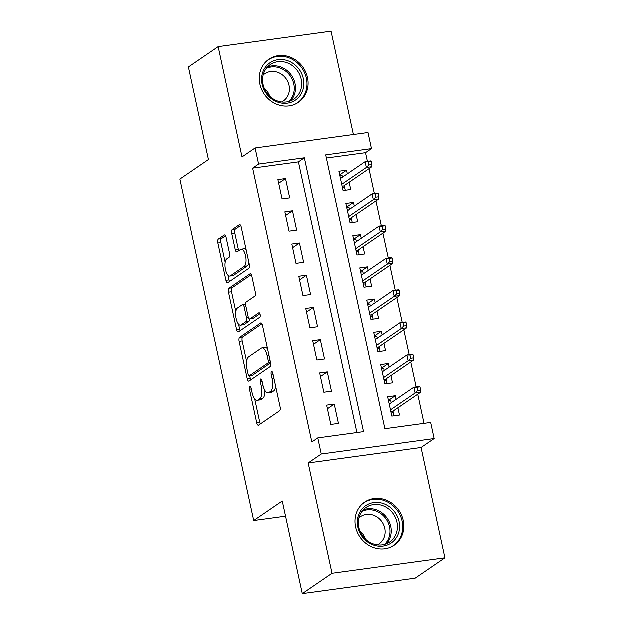 <?xml version="1.0" encoding="UTF-8"?>
<svg xmlns="http://www.w3.org/2000/svg" width="625" height="625" viewBox="0 0 625 625"><rect width="100%" height="100%" fill="white"/><g stroke="black" fill="none" stroke-linecap="round" stroke-linejoin="round"><path stroke-width="0.94" d="M249.883 386.523A2.305 0.906 -97.8 0 0 249.547 389.297L256.805 422.891A3.289 1.289 -97.8 0 0 258.422 425.352A3.289 1.289 -97.8 0 0 258.656 425.258L279.68 410.883A3.289 1.289 -97.8 0 0 280.164 406.922L272.898 373.32A2.305 0.906 -97.8 0 0 271.773 371.602A2.305 0.906 -97.8 0 0 271.602 371.664A2.305 0.906 -97.8 0 0 271.266 374.438L272.203 378.789A10.516 4.125 -97.8 0 1 270.656 391.461L268.906 392.664A10.516 4.125 -97.8 0 1 268.141 392.961A10.516 4.125 -97.8 0 1 262.977 385.102L262.039 380.75A2.305 0.906 -97.8 0 0 260.906 379.031A2.305 0.906 -97.8 0 0 260.742 379.094A2.305 0.906 -97.8 0 0 260.406 381.867L261.344 386.219A10.516 4.125 -97.8 0 1 259.797 398.891L258.047 400.086A10.516 4.125 -97.8 0 1 257.281 400.391A10.516 4.125 -97.8 0 1 252.117 392.523L251.18 388.18A2.305 0.906 -97.8 0 0 250.047 386.461A2.305 0.906 -97.8 0 0 249.883 386.523M259.953 84.117A26.117 23.578 55.6 0 0 298.5 102.422A26.117 23.578 55.6 0 0 307.562 77.602A26.117 23.578 55.6 0 0 269.016 59.297A26.117 23.578 55.6 0 0 259.953 84.117M355.719 527.055A26.117 23.578 55.6 0 0 394.266 545.359A26.117 23.578 55.6 0 0 403.328 520.539A26.117 23.578 55.6 0 0 364.781 502.234A26.117 23.578 55.6 0 0 355.719 527.055M226.172 237.5A3.289 1.289 -97.8 0 0 224.562 235.047A3.289 1.289 -97.8 0 0 224.32 235.141L218.43 239.172A3.289 1.289 -97.8 0 0 217.945 243.133L226.008 280.445A3.289 1.289 -97.8 0 0 227.625 282.898A3.289 1.289 -97.8 0 0 227.859 282.805L248.883 268.43A3.289 1.289 -97.8 0 0 249.367 264.469L241.297 227.156A3.289 1.289 -97.8 0 0 239.688 224.703A3.289 1.289 -97.8 0 0 239.445 224.797L232.32 229.664A3.289 1.289 -97.8 0 0 231.836 233.625L235.289 249.594A3.289 1.289 -97.8 0 0 236.906 252.055A3.289 1.289 -97.8 0 0 237.141 251.961L240.68 249.547A8.789 3.453 -97.8 0 1 241.312 249.289A8.789 3.453 -97.8 0 1 245.789 256.695A8.789 3.453 -97.8 0 1 244.336 266.461L230.492 275.922A8.789 3.453 -97.8 0 1 229.859 276.18A8.789 3.453 -97.8 0 1 225.383 268.773A8.789 3.453 -97.8 0 1 226.836 259.008L229.141 257.43A3.289 1.289 -97.8 0 0 229.625 253.469L226.172 237.5M258.672 164.203L255.188 148.094L368.102 132.633L371.586 148.742L325.805 155.008L385.008 428.82L430.789 422.555L434.266 438.664L321.352 454.125L317.867 438.016L363.648 431.75L304.445 157.93L258.672 164.203L252.719 168.273L311.922 442.086L317.867 438.016M302.375 593.75L332.117 573.406L445.031 557.945L415.289 578.289L302.375 593.75L282.352 501.133L253.797 520.664L179.969 179.195L208.523 159.672L188.5 67.055L218.242 46.711L242.102 157.047L255.188 148.094M445.031 557.945L421.18 447.609L308.266 463.078L332.117 573.406M308.266 463.078L321.352 454.125M239.688 337.508A3.289 1.289 -97.8 0 0 239.203 341.469L247.273 378.781A3.289 1.289 -97.8 0 0 248.883 381.242A3.289 1.289 -97.8 0 0 249.125 381.148L270.141 366.766A3.289 1.289 -97.8 0 0 270.625 362.812L262.562 325.5A3.289 1.289 -97.8 0 0 260.945 323.039A3.289 1.289 -97.8 0 0 260.711 323.133L239.688 337.508L242.742 337.094A3.289 1.289 -97.8 0 0 242.258 341.055L246.711 361.672M236.641 329.609L228.57 292.305A3.289 1.289 -97.8 0 1 229.055 288.344L250.078 273.969A3.289 1.289 -97.8 0 1 250.32 273.867A3.289 1.289 -97.8 0 1 251.93 276.328L255.383 292.297A3.289 1.289 -97.8 0 1 254.898 296.258L246.375 302.086A3.289 1.289 -97.8 0 0 245.891 306.047L248.18 316.641A3.289 1.289 -97.8 0 0 249.789 319.102A3.289 1.289 -97.8 0 0 250.031 319.008L258.906 312.938A2.305 0.906 -97.8 0 1 259.07 312.867A2.305 0.906 -97.8 0 1 260.242 314.805A2.305 0.906 -97.8 0 1 259.867 317.359L238.492 331.977A3.289 1.289 -97.8 0 1 238.25 332.07A3.289 1.289 -97.8 0 1 236.641 329.609L239.688 329.195L238.641 324.328M353.508 134.633L331.156 31.25L218.242 46.711M347.43 173.969L346.641 170.336L339.797 175.016M346.641 170.336L339.016 171.375L343.195 190.703L350.82 189.664L349.25 182.391M354.398 206.188L353.609 202.547L346.766 207.227M353.609 202.547L345.977 203.594L350.156 222.922L357.789 221.875L356.219 214.602M361.359 238.398L360.57 234.758L353.727 239.438M360.57 234.758L352.945 235.805L357.125 255.133L364.75 254.086L363.18 246.812M368.328 270.609L367.539 266.977L360.695 271.656M367.539 266.977L359.906 268.016L364.086 287.344L371.719 286.305L370.148 279.031M375.289 302.828L374.5 299.188L367.656 303.867M374.5 299.188L366.875 300.234L371.055 319.562L378.68 318.516L377.109 311.242M382.258 335.039L381.469 331.398L374.625 336.078M381.469 331.398L373.836 332.445L378.016 351.773L385.648 350.727L384.078 343.453M389.219 367.258L388.43 363.617L381.586 368.297M388.43 363.617L380.805 364.656L384.984 383.984L392.609 382.945L391.039 375.672M326.734 405.234L330.914 424.563L338.539 423.516L334.359 404.188L326.734 405.234M319.766 373.016L323.945 392.344L331.578 391.305L327.398 371.977L319.766 373.016M312.805 340.805L316.984 360.133L324.609 359.086L320.43 339.758L312.805 340.805M305.836 308.594L310.016 327.922L317.648 326.875L313.469 307.547L305.836 308.594M298.875 276.375L303.055 295.703L310.68 294.664L306.5 275.336L298.875 276.375M291.906 244.164L296.086 263.492L303.719 262.445L299.539 243.117L291.906 244.164M284.945 211.953L289.125 231.281L296.75 230.234L292.57 210.906L284.945 211.953M357.016 432.656L298.5 162L252.719 168.273M289.789 198.023L285.609 178.695L277.977 179.734L282.156 199.062L289.789 198.023M424.156 423.461L417.852 394.312M416.266 386.984L410.883 362.102M409.305 354.773L403.922 329.883M402.336 322.562L396.953 297.672M395.375 290.344L389.992 265.453M388.406 258.133L383.023 233.242M381.445 225.922L376.062 201.031M374.477 193.703L369.094 168.812M367.516 161.492L365.633 152.805L326.492 158.164M396.188 399.469L395.398 395.828L387.766 396.875L391.945 416.203L399.578 415.156L398.008 407.883M253.797 520.664L285.633 516.305M365.633 152.805L371.586 148.742M421.18 447.609L434.266 438.664M298.5 162L304.445 157.93M395.398 395.828L388.555 400.508M334.359 404.188L327.523 408.867M327.398 371.977L320.555 376.656M320.43 339.758L313.594 344.438M313.469 307.547L306.625 312.227M306.5 275.336L299.664 280.016M299.539 243.117L292.695 247.797M292.57 210.906L285.734 215.586M285.609 178.695L278.766 183.375M257.281 400.391L260.336 399.977A10.516 4.125 -97.8 0 0 261.094 399.672L258.047 400.086M264.977 390.555A10.516 4.125 -97.8 0 1 262.844 398.469L261.094 399.672M268.141 392.961L271.195 392.547A10.516 4.125 -97.8 0 0 271.953 392.242L268.906 392.664M275.711 386.297A10.516 4.125 -97.8 0 1 273.711 391.047L271.953 392.242M254.773 398.945L259.859 422.477A3.289 1.289 -97.8 0 0 260.414 424.055M262.008 323.914L242.742 337.094M249.773 375.836L250.32 378.367A3.289 1.289 -97.8 0 0 250.875 379.945M248.156 374.188A2.305 0.906 -97.8 0 0 249.281 375.906A2.305 0.906 -97.8 0 0 249.445 375.844L267.898 363.219A2.305 0.906 -97.8 0 0 268.242 360.445L267.25 355.867A10.516 4.125 -97.8 0 0 262.086 348A10.516 4.125 -97.8 0 0 261.328 348.305L248.711 356.93A10.516 4.125 -97.8 0 0 247.164 369.602L248.156 374.188M252.156 375.469A2.305 0.906 -97.8 0 0 252.336 375.492A2.305 0.906 -97.8 0 0 252.5 375.422L249.445 375.844M270.664 363L252.5 375.422M267.648 349.023A10.516 4.125 -97.8 0 0 265.141 347.578L262.086 348M235.906 311.711L231.625 291.883L228.57 292.305M251.375 274.75L232.109 287.922A3.289 1.289 -97.8 0 0 231.625 291.883M249.789 319.102L252.844 318.68A3.289 1.289 -97.8 0 0 253.086 318.586L259.992 313.859M237.523 308.141A8.789 3.453 -97.8 0 0 236.07 317.906A8.789 3.453 -97.8 0 0 240.547 325.305A8.789 3.453 -97.8 0 0 241.18 325.055L246.062 321.719A3.289 1.289 -97.8 0 0 246.547 317.758L244.25 307.164A3.289 1.289 -97.8 0 0 242.641 304.711A3.289 1.289 -97.8 0 0 242.398 304.805L237.523 308.141M240.547 325.305L243.602 324.891A8.789 3.453 -97.8 0 0 244.234 324.633L241.18 325.055M249.781 319.102A3.289 1.289 -97.8 0 1 249.109 321.305L244.234 324.633M245.703 304.289A3.289 1.289 -97.8 0 0 245.695 304.289L242.641 304.711M239.688 329.195A3.289 1.289 -97.8 0 0 240.242 330.773M229.859 276.18L232.914 275.758A8.789 3.453 -97.8 0 0 233.547 275.508L230.492 275.922M248.977 262.648A8.789 3.453 -97.8 0 1 247.383 266.039L233.547 275.508M246.188 249.75A8.789 3.453 -97.8 0 0 244.367 248.875L241.312 249.289M240.742 225.578L235.375 229.25A3.289 1.289 -97.8 0 0 234.891 233.211L238.344 249.18A3.289 1.289 -97.8 0 0 238.898 250.758M228.039 275.297L229.062 280.023A3.289 1.289 -97.8 0 0 229.617 281.609M225.617 235.922L221.477 238.758A3.289 1.289 -97.8 0 0 220.992 242.719L225.25 262.398M388.68 401.078L390.867 400.773L391.305 402.805M393.125 411.219L394.141 415.898M391 411.805L392.586 411.586L393.477 412.859L391.289 413.156M420.773 390.164L420.078 386.945L417.023 387.367L417.719 390.586L420.773 390.164L420.727 392.344L415.234 393.102L413.977 387.297L389.344 404.148M417.023 387.367L413.977 387.297L419.469 386.547L420.078 386.945M417.719 390.586L415.234 393.102L390.594 409.945M420.727 392.344L392.586 411.586M399.172 521.625A22.602 20.406 -124.4 0 1 383.273 546.195A22.602 20.406 -124.4 0 1 357.969 527.273A22.602 20.406 -124.4 0 1 373.867 502.703A22.602 20.406 -124.4 0 1 399.172 521.625M358.906 527.469A20.93 18.891 55.6 0 0 389.789 542.133A20.93 18.891 55.6 0 0 397.047 522.242A20.93 18.891 55.6 0 0 366.164 507.578A20.93 18.891 55.6 0 0 358.906 527.469M359.008 518.039A16.477 14.875 -124.4 0 1 360.547 516.812A16.477 14.875 -124.4 0 1 384.867 528.359A16.477 14.875 -124.4 0 1 379.156 544.016A16.477 14.875 -124.4 0 1 377.445 545.008M391.07 547.164A25.953 23.422 55.6 0 0 393.219 545.875A25.953 23.422 55.6 0 0 402.219 521.211A25.953 23.422 55.6 0 0 363.922 503.023A25.953 23.422 55.6 0 0 361.938 504.562M360.047 531.164A16.477 14.875 -124.4 0 1 365.594 539.281M297.172 98.93A22.602 20.406 -124.4 0 1 267.312 94.828A22.602 20.406 -124.4 0 1 268.43 64.094A22.602 20.406 -124.4 0 1 298.297 68.195A22.602 20.406 -124.4 0 1 297.172 98.93M268.906 65.789A20.93 18.891 55.6 0 0 267.227 93.43A20.93 18.891 55.6 0 0 294.023 99.195A20.93 18.891 55.6 0 0 295.516 98.047A20.93 18.891 55.6 0 0 297.195 70.406A20.93 18.891 55.6 0 0 270.398 64.641A20.93 18.891 55.6 0 0 268.906 65.789M263.242 75.102A16.477 14.875 -124.4 0 1 263.609 74.773A16.477 14.875 -124.4 0 1 264.781 73.867A16.477 14.875 -124.4 0 1 285.883 78.414A16.477 14.875 -124.4 0 1 284.562 100.172A16.477 14.875 -124.4 0 1 283.383 101.078A16.477 14.875 -124.4 0 1 281.68 102.07M295.305 104.227A25.953 23.422 55.6 0 0 297.453 102.93A25.953 23.422 55.6 0 0 299.305 101.516A25.953 23.422 55.6 0 0 301.391 67.234A25.953 23.422 55.6 0 0 268.156 60.086A25.953 23.422 55.6 0 0 266.305 61.508A25.953 23.422 55.6 0 0 266.172 61.625M264.273 88.227A16.477 14.875 -124.4 0 1 269.828 96.344M381.711 368.859L383.906 368.562L384.344 370.594M386.164 379.008L387.172 383.688M384.031 379.594L385.617 379.375L386.516 380.641L384.32 380.945M413.805 357.953L413.109 354.734L410.062 355.148L410.758 358.375L413.805 357.953L413.758 360.133L408.266 360.883L407.016 355.086L382.375 371.938M410.062 355.148L407.016 355.086L412.508 354.336L413.109 354.734M410.758 358.375L408.266 360.883L383.633 377.734M413.758 360.133L385.617 379.375M374.75 336.648L376.938 336.352L377.375 338.375M379.195 346.789L380.211 351.477M377.07 347.383L378.656 347.164L379.547 348.43L377.359 348.727M406.844 325.742L406.148 322.516L403.094 322.938L403.789 326.156L406.844 325.742L406.797 327.922L401.305 328.672L400.047 322.875L375.414 339.719M403.094 322.938L400.047 322.875L405.539 322.117L406.148 322.516M403.789 326.156L401.305 328.672L376.664 345.516M406.797 327.922L378.656 347.164M367.781 304.438L369.977 304.133L370.414 306.164M372.234 314.578L373.242 319.258M370.102 315.164L371.688 314.945L372.586 316.211L370.391 316.516M399.875 293.523L399.18 290.305L396.133 290.719L396.828 293.945L399.875 293.523L399.828 295.703L394.336 296.461L393.086 290.656L368.445 307.508M396.133 290.719L393.086 290.656L398.578 289.906L399.18 290.305M396.828 293.945L394.336 296.461L369.703 313.305M399.828 295.703L371.688 314.945M360.82 272.219L363.008 271.922L363.445 273.945M365.266 282.367L366.281 287.047M363.141 282.953L364.727 282.734L365.617 284L363.43 284.305M392.914 261.312L392.219 258.094L389.164 258.508L389.859 261.727L392.914 261.312L392.867 263.492L387.375 264.242L386.117 258.445L361.484 275.289M389.164 258.508L386.117 258.445L391.609 257.695L392.219 258.094M389.859 261.727L387.375 264.242L362.734 281.094M392.867 263.492L364.727 282.734M353.852 240.008L356.047 239.711L356.484 241.734M358.305 250.148L359.312 254.836M356.172 250.742L357.758 250.523L358.656 251.789L356.461 252.086M385.945 229.102L385.25 225.875L382.203 226.297L382.898 229.516L385.945 229.102L385.898 231.281L380.406 232.031L379.156 226.234L354.516 243.078M382.203 226.297L379.156 226.234L384.648 225.477L385.25 225.875M382.898 229.516L380.406 232.031L355.773 248.875M385.898 231.281L357.758 250.523M346.891 207.797L349.078 207.492L349.516 209.523M351.336 217.937L352.352 222.617M349.211 218.523L350.797 218.305L351.688 219.57L349.5 219.875M378.984 196.883L378.289 193.664L375.234 194.078L375.93 197.305L378.984 196.883L378.938 199.062L373.445 199.82L372.188 194.016L347.555 210.867M375.234 194.078L372.188 194.016L377.68 193.266L378.289 193.664M375.93 197.305L373.445 199.82L348.805 216.664M378.938 199.062L350.797 218.305M339.922 175.578L342.117 175.281L342.555 177.305M344.375 185.727L345.383 190.406M342.242 186.312L343.828 186.094L344.727 187.359L342.531 187.656M372.016 164.672L371.32 161.453L368.273 161.867L368.969 165.086L372.016 164.672L371.969 166.852L366.477 167.602L365.227 161.805L340.586 178.648M368.273 161.867L365.227 161.805L370.719 161.055L371.32 161.453M368.969 165.086L366.477 167.602L341.844 184.453M371.969 166.852L343.828 186.094M251.367 389.047L249.547 389.297M273.086 374.188L271.266 374.438M262.227 381.617L260.406 381.867M262.844 398.469L259.797 398.891M263.18 385.961L261.344 386.219M273.711 391.047L270.656 391.461M274.031 378.539L272.203 378.789M259.859 422.477L256.805 422.891M261.203 323.07L260.711 323.133M250.32 378.367L247.273 378.781M242.258 341.055L239.203 341.469M270.633 362.844L267.898 363.219M270.062 360.195L268.242 360.445M269.07 355.617L267.25 355.867M232.109 287.922L229.055 288.344M250.57 273.898L250.078 273.969M253.086 318.586L250.031 319.008M249.109 321.305L246.062 321.719M248.422 317.5L246.547 317.758M246.078 306.914L244.25 307.164M247.383 266.039L244.336 266.461M238.344 249.18L235.289 249.594M234.891 233.211L231.836 233.625M235.375 229.25L232.32 229.664M239.938 224.727L239.445 224.797M229.062 280.023L226.008 280.445M220.992 242.719L217.945 243.133M221.477 238.758L218.43 239.172M224.812 235.07L224.32 235.141M363.297 510.047A20.93 18.891 -124.4 0 1 390.852 526.484A20.93 18.891 -124.4 0 1 386.453 543.906M384.727 544.492A20.242 18.273 55.6 0 0 389.633 526.969A20.242 18.273 55.6 0 0 362.125 511.445M267.531 67.109A20.93 18.891 -124.4 0 1 291.602 75.492A20.93 18.891 -124.4 0 1 290.688 100.969M288.961 101.555A20.242 18.273 55.6 0 0 290.5 76.242A20.242 18.273 55.6 0 0 266.359 68.508M252.336 375.492L249.281 375.906M363.922 503.023L362.672 503.883M393.219 545.875L391.969 546.727M268.156 60.086L266.906 60.945M297.453 102.93L296.203 103.789"/></g></svg>
